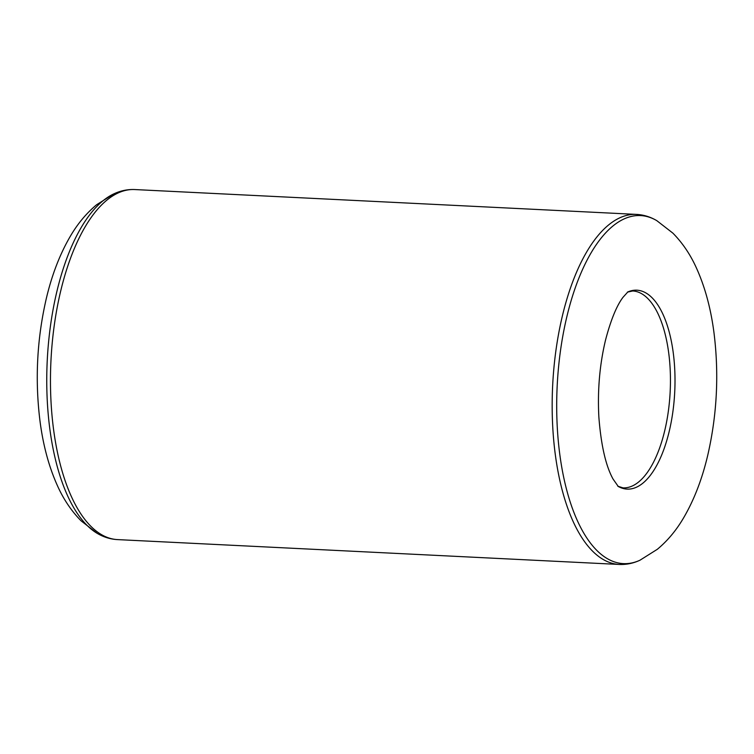 <?xml version="1.0" encoding="UTF-8"?>
<svg xmlns="http://www.w3.org/2000/svg" width="754" height="754" viewBox="0 0 754 754"><rect width="100%" height="100%" fill="white"/><g stroke="black" fill="none" stroke-linecap="round" stroke-linejoin="round"><path stroke-width="1.13" d="M567.328 314.738A174.231 74.891 -87.2 0 1 656.781 220.639L672.879 233.137C682.577 242.977 690.476 254.701 696.564 268.301C704.999 287.038 710.786 308.377 713.925 332.307C719.137 373.635 717.082 414.577 707.77 455.143C702.181 478.922 694.161 499.77 683.699 517.687C676.442 530.156 667.658 540.693 657.356 549.28L639.967 560.222A174.231 74.891 -87.2 0 1 568.573 496.735A174.231 74.891 -87.2 0 1 567.328 314.738M627.78 291.958A99.575 42.799 -87.2 0 1 674.736 391.741A99.575 42.799 -87.2 0 1 618.157 486.396M117.483 539.6L619.194 564.444A175.239 75.325 -87.2 0 1 562.823 314.098A175.239 75.325 -87.2 0 1 636.517 214.4L134.806 189.556A175.239 75.325 -87.2 0 0 61.121 289.263A175.239 75.325 -87.2 0 0 117.483 539.6C110.386 539.214 103.628 537.14 97.219 533.361L81.121 520.863C71.423 511.024 63.525 499.299 57.436 485.699C49.001 466.962 43.214 445.623 40.075 421.693C34.863 380.365 36.918 339.423 46.23 298.857C51.819 275.078 59.839 254.23 70.301 236.313C77.558 223.844 86.342 213.307 96.644 204.72L114.033 193.778A174.231 74.891 92.8 0 0 57.361 289.489A174.231 74.891 92.8 0 0 97.219 533.361M627.422 292.128L632.729 290.969A98.567 42.375 -87.2 0 1 670.174 391.514A98.567 42.375 -87.2 0 1 622.983 487.866L617.809 486.198M618.28 486.5L613.021 478.997C605.773 465.84 601.051 445.199 598.865 417.075C597.441 390.138 599.684 364.389 605.594 339.818C610.844 319.932 616.631 305.785 622.936 297.387L627.912 291.864M114.033 193.778C120.781 190.649 127.709 189.245 134.806 189.556M636.517 214.4C643.614 214.786 650.372 216.86 656.781 220.639M619.194 564.444C626.291 564.755 633.219 563.351 639.967 560.222"/></g></svg>
